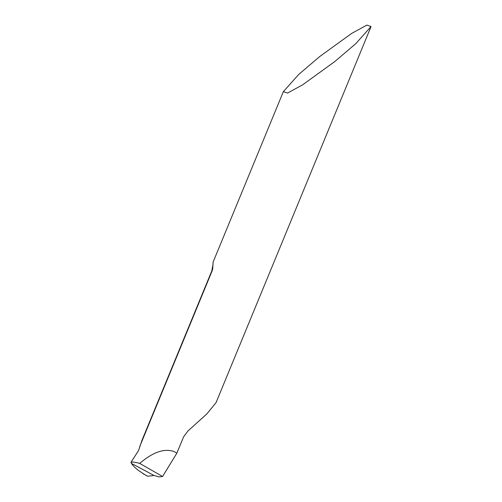 <?xml version="1.0" encoding="UTF-8"?>
<svg xmlns="http://www.w3.org/2000/svg" width="502" height="502" viewBox="0 0 502 502"><rect width="100%" height="100%" fill="white"/><g stroke="black" fill="none" stroke-linecap="round" stroke-linejoin="round"><path stroke-width="0.75" d="M334.633 61.683L355.711 43.718L371.066 26.537L366.887 25.1L351.827 33.314L319.793 56.481L298.721 74.44L283.366 91.628L287.539 93.065L302.599 84.844L334.633 61.683M154.045 475.488L147.72 476.235L154.045 475.488L131.455 463.409L154.045 475.488L159.002 476.9L162.585 476.473L139.707 463.415C152.897 452.145 164.317 448.173 173.962 451.505L176.873 453.137L183.556 436.922L187.83 431.092L206.868 413.893L216.042 402.648L371.066 26.537M283.366 91.628L213.118 262.05L212.729 268.746L212.12 270.911A28.137 0.439 -157.6 0 0 211.825 270.86L141.978 440.317L138.546 450.583L130.934 462.361C132.327 461.777 135.251 462.129 139.707 463.415M212.12 270.911L139.631 446.793M162.585 476.473L176.873 453.137M144.62 474.534L138.069 470.179C134.787 467.513 132.584 465.26 131.455 463.409L130.934 462.361M142.838 473.549L147.72 476.235A2.108 0.59 112.7 0 1 147.613 476.216A2.108 0.59 112.7 0 1 147.532 476.128L147.632 476.229M212.879 265.106L211.825 270.86M143.61 474.007L147.613 476.216"/></g></svg>
